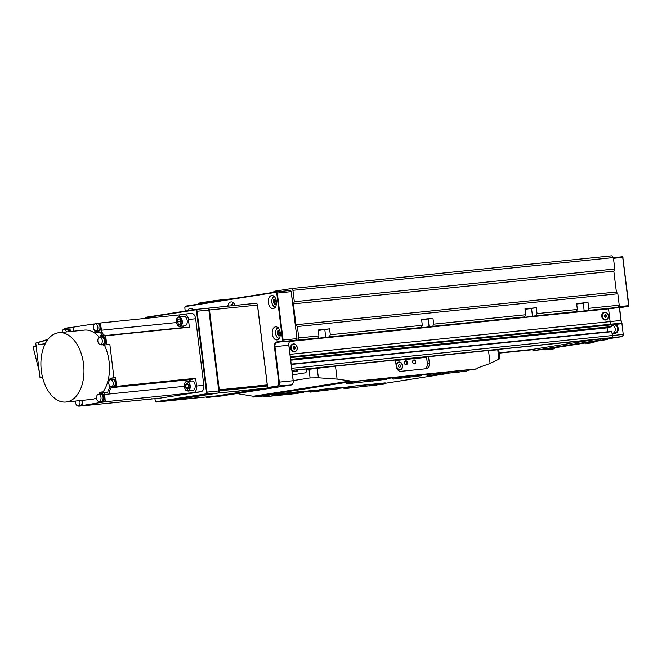 <?xml version="1.0" encoding="UTF-8"?>
<svg xmlns="http://www.w3.org/2000/svg" width="662" height="662" viewBox="0 0 662 662"><rect width="100%" height="100%" fill="white"/><g stroke="black" fill="none" stroke-linecap="round" stroke-linejoin="round"><path stroke-width="0.99" d="M576.66 303.775L581.79 303.254L576.685 303.99M524.974 309.055L530.105 308.533L525.007 309.27M318.24 330.181L323.37 329.659L318.273 330.396M421.611 319.622L426.733 319.101L421.636 319.837M291.206 364.208L291.95 368.279A1.969 1.208 84.2 0 1 291.859 369.487M290.27 356.578A5.263 3.227 -95.8 0 0 290.444 356.95A1.316 0.803 84.2 0 1 290.643 357.596L290.643 359.64M289.865 341.344L297.834 340.086L298.785 337.943L297.387 326.532L295.947 324.761L293.382 303.883L294.342 301.74L292.935 290.32L291.503 288.549L273.969 291.305L273.514 292.331M216.482 301.293L215.795 300.449L198.658 303.146L198.203 304.164M291.503 288.549L611.945 255.805L613.376 257.576L292.935 290.32M215.795 300.449L233.074 298.686M422.306 325.323L421.355 327.467L329.362 336.867L330.313 334.724L422.306 325.323L421.586 319.448L432.956 318.29L433.684 324.157L525.678 314.756L524.726 316.899L519.645 317.768L524.519 317.346L536.096 315.741L537.048 313.598L577.363 309.477L576.403 311.62L571.331 312.481L587.773 310.461L588.733 308.31L619.227 305.199L617.828 293.779L297.387 326.532M421.355 327.467L416.274 328.327L421.148 327.913L432.725 326.308L433.684 324.157M298.785 337.943L318.943 335.882L317.983 338.034L312.911 338.894L329.362 336.867M317.983 338.034L297.834 340.086M289.757 341.443L608.626 308.856L618.275 307.342L587.773 310.461M576.403 311.62L536.096 315.741M524.726 316.899L432.725 326.308M525.678 314.756L524.958 308.889L536.328 307.722L537.048 313.598M577.363 309.477L576.643 303.601L588.013 302.443L588.733 308.31M318.943 335.882L318.223 330.015L329.593 328.849L330.313 334.724M295.947 324.761L616.388 292.008L613.823 271.139L293.382 303.883M294.342 301.74L614.783 268.987L613.376 257.576M594.004 341.609L607.344 339.49L596.462 340.657L533.506 350.554L546.365 349.097M554.152 347.873L586.209 342.842M614.783 268.987L613.823 271.139M616.388 292.008L617.828 293.779M619.227 305.199L618.275 307.342M609.967 327.069L290.651 359.698L609.967 327.069L611.167 326.879L611.076 324.852A1.316 0.803 -95.8 0 0 610.885 324.198A5.263 3.227 84.2 0 1 610.116 321.608L608.552 308.864L628.329 306.357A0.654 0.521 81.1 0 0 628.346 306.357A0.654 0.654 0 0 0 628.9 305.629L628.768 305.654M607.501 331.877L607.046 327.367M609.197 338.025L291.975 370.447L611.431 337.678A1.969 1.208 -95.8 0 0 612.391 335.526L611.729 331.447L291.297 364.191L611.729 331.447M576.701 304.065L588.013 302.443M525.016 309.353L536.328 307.722M318.281 330.479L329.593 328.849M421.644 319.912L432.956 318.29M607.459 331.786L291.197 364.108M606.98 327.872L290.717 360.194M499.165 352.829L532.802 349.395M292.165 372.003L297.238 371.183L292.124 371.672M532.96 350.661L532.802 349.362L533.34 349.246L533.506 350.554M596.462 340.657L596.305 339.349L533.34 349.246M622.388 336.544A0.654 0.521 -98.9 0 1 622.313 336.561L607.269 338.927L622.288 336.569L611.431 337.678A1.969 1.208 -95.8 0 0 612.391 335.526L623.24 334.418L621.932 323.71L614.981 324.421A4.469 3.533 -98.9 0 1 618.258 328.973A4.469 3.533 -98.9 0 1 615.255 333.259L612.151 333.574L612.391 335.526L291.95 368.279M607.021 327.549L607.551 331.869M614.981 324.421L611.059 324.703A1.316 0.803 -95.8 0 0 610.885 324.173A5.263 3.227 84.2 0 1 610.107 321.575L608.552 308.873L628.329 306.357L628.643 305.645L622.719 257.369L613.467 258.312M291.959 370.323L607.203 338.34M612.102 333.193L614.965 332.903A4.08 3.219 81.1 0 0 615.097 332.887A4.08 3.219 81.1 0 0 617.663 328.443A4.08 3.219 81.1 0 0 613.972 324.81L611.109 325.108M612.168 325.224L611.134 325.323M613.293 333.069A4.08 3.219 81.1 0 0 615.114 328.402A4.08 3.219 81.1 0 0 611.498 325.199L614.162 324.388M402.604 365.606A3.947 3.111 81.1 0 0 398.888 362.023A3.947 3.111 81.1 0 0 396.406 366.235A3.947 3.111 81.1 0 0 400.121 369.818A3.947 3.111 81.1 0 0 402.604 365.606M407.494 362.594A2.003 1.581 81.1 0 0 405.674 360.765A2.003 1.581 81.1 0 0 404.341 362.917A2.003 1.581 81.1 0 0 406.162 364.745A2.003 1.581 81.1 0 0 407.494 362.594M406.989 362.66A1.647 1.299 81.1 0 0 404.408 362.925A1.647 1.299 81.1 0 0 406.989 362.66M415.761 361.75A2.003 1.581 81.1 0 0 413.94 359.921A2.003 1.581 81.1 0 0 412.608 362.073A2.003 1.581 81.1 0 0 414.437 363.901A2.003 1.581 81.1 0 0 415.761 361.75M415.264 361.808A1.647 1.299 81.1 0 0 412.674 362.073A1.647 1.299 81.1 0 0 415.264 361.808M410.134 377.117L403.117 377.919L410.134 377.117M327.251 390.15L320.234 390.944L327.251 390.15M459.262 372.102L452.187 372.896L459.262 372.102M376.38 385.127L369.305 385.929L376.38 385.127M278.181 395.164L271.106 395.967L278.181 395.164M361.063 382.131L353.988 382.934L361.063 382.131M441.173 373.947L434.098 374.75L441.173 373.947M358.291 386.972L351.216 387.775L358.291 386.972M296.27 393.311L289.195 394.113L296.27 393.311M379.152 380.286L372.077 381.089L379.152 380.286M427.462 375.586L466.718 371.092L427.462 375.586L426.411 374.642M344.579 388.619L383.836 384.125L344.579 388.619L342.982 387.758L353.028 386.178L385.176 382.893L383.836 384.125M303.726 392.309L264.469 396.803L294.962 393.691L303.726 392.309L304.512 391.134M386.608 379.285L347.351 383.778L386.608 379.285L387.444 378.515L355.866 381.329M420.718 375.793L393.352 379.078L420.718 375.793L421.553 375.031L401.867 376.628M356.115 382.396L355.916 381.734L345.754 382.917L355.8 381.337L387.949 378.052L387.444 378.515M426.46 375.056L435.977 373.145M436.225 374.212L436.026 373.55L468.059 369.868L435.91 373.153L426.419 374.675M395.52 360.517L426.593 357.339M310.47 392.103L337.843 388.826L310.47 392.103L309.419 391.159M304.52 391.168L272.918 394.37L262.88 395.942L263.476 396.265L272.984 394.362M353.094 386.169L384.672 383.356M273.232 395.429L273.034 394.767L304.561 391.54M318.985 389.661L338.63 387.651M402.115 377.696L401.917 377.034L392.301 378.134M343.586 388.081L353.144 386.575L353.343 387.237M309.468 391.565L319.034 390.067L319.233 390.729M338.679 388.056L337.843 388.826M263.476 396.265L264.469 396.803M346.35 383.24L347.351 383.778M392.351 378.54L393.352 379.078M337.099 379.094L318.381 377.787L310.081 377.928L309.03 369.313L335.502 366.119L337.099 379.094L350.413 380.981L350.504 381.759L477.65 368.767L467.521 370.364L466.718 371.092M272.272 334.004A6.579 4.03 -95.8 0 0 276.931 339.912A6.579 4.03 -95.8 0 0 280.249 332.746A6.579 4.03 -95.8 0 0 275.591 326.838A6.579 4.03 -95.8 0 0 272.272 334.004M268.433 302.691A6.579 4.03 -95.8 0 0 273.083 308.6A6.579 4.03 -95.8 0 0 276.402 301.433A6.579 4.03 -95.8 0 0 271.751 295.517A6.579 4.03 -95.8 0 0 268.433 302.691M267.291 387.584L277.039 386.054A3.55 2.176 -95.8 0 0 278.76 382.189L274.407 346.698A4.336 2.656 84.2 0 1 276.509 341.981L281.987 341.12L282.508 339.945L276.782 293.291L275.996 292.323L185.343 306.572L184.814 307.747L185.501 306.167L276.352 291.884L290.204 290.469L291.255 291.818L296.981 338.464L291.164 291.644L277.312 293.059L283.079 340.036L296.932 338.621L296.295 340.045L276.865 342.345A3.947 2.416 -95.8 0 0 274.953 346.631L279.314 382.123A3.947 2.416 84.2 0 1 277.403 386.409L207.272 397.432A3.947 2.416 84.2 0 1 207.189 397.448A3.947 2.416 84.2 0 1 205.89 397.01M289.128 342.428A4.336 2.656 -95.8 0 0 288.872 345.225L293.233 380.708A3.55 2.176 84.2 0 1 292.985 383.108A3.55 2.176 84.2 0 1 292.935 383.232M206.155 396.977A3.55 2.176 -95.8 0 0 206.916 397.076L210.044 396.579M184.814 307.747L185.228 311.099M193.403 309.816A6.579 4.03 -95.8 0 0 190.457 308.293A6.579 4.03 -95.8 0 0 187.727 310.71M235.167 305.422A6.579 4.03 -95.8 0 0 231.104 301.905A6.579 4.03 -95.8 0 0 227.836 306.175M220.959 396.033A3.947 2.416 -95.8 0 0 221.042 396.033A3.947 2.416 -95.8 0 0 221.125 396.017L291.255 384.994A3.947 2.416 -95.8 0 0 292.894 383.364A3.947 2.416 -95.8 0 0 293.158 380.708L288.806 345.216A3.947 2.416 84.2 0 1 289.079 342.552A3.947 2.416 84.2 0 1 290.717 340.922L296.295 340.045M282.508 339.945L283.079 340.036L282.442 341.468L281.987 341.12M275.996 292.323L276.352 291.884L277.312 293.059L276.782 293.291M387.427 378.532L394.353 377.58L387.419 378.333M421.537 375.048L428.463 374.096L421.537 374.849M338.654 388.073L345.581 387.121L338.654 387.874M304.545 391.565L311.471 390.613L304.545 391.358M309.427 391.192L338.63 387.684M350.504 381.759L253.281 397.043L263.443 396.008M304.247 391.838L309.444 391.308M338.356 388.354L343.553 387.816M446.875 373.608L384.639 383.389M421.512 374.651L392.309 378.159M488.49 350.488L498.784 349.759L499.884 358.696L490.079 363.455L488.49 350.488L426.543 356.926L427.346 363.446A5.263 4.154 -98.9 0 1 424.673 368.899M309.03 369.313L306.771 369.669L305.935 372.731L292.513 374.841M428.537 356.611L429.332 363.14A5.263 4.154 -98.9 0 1 426.022 368.759A5.263 4.154 -98.9 0 1 425.84 368.775L401.031 371.316A5.263 4.154 -98.9 0 1 396.257 366.516L395.454 359.996L335.502 366.119M310.081 377.928L293.216 380.576M236.888 393.542L253.182 396.265L253.281 397.043M350.413 380.981L253.182 396.265M477.65 368.767L477.55 367.981L490.079 363.455M276.013 299.621L275.417 298.819L273.696 299.737L273.489 302.691L274.995 304.735L276.402 303.982M275.582 299.042L274.424 299.663L274.209 302.617L273.489 302.691M276.244 300.498L276.311 301.665L274.424 299.663L273.696 299.737M276.418 301.591L274.209 302.617L275.549 304.437M275.789 304.313L276.451 301.922M279.861 330.934L279.265 330.131L277.543 331.05L277.328 334.004L278.843 336.048L280.249 335.295M279.43 330.355L278.263 330.975L278.057 333.929L277.328 334.004M280.084 331.811L280.158 332.978L278.263 330.975L277.543 331.05M280.266 332.903L278.057 333.929L279.397 335.75M279.629 335.626L280.291 333.234M234.952 305.447L234.183 305.521M400.535 365.813A1.316 1.034 81.1 0 0 398.474 366.028A1.316 1.034 81.1 0 0 400.535 365.813M396.695 366.21A3.575 2.822 81.1 0 0 399.939 369.47A3.575 2.822 81.1 0 0 402.314 365.631A3.575 2.822 81.1 0 0 399.07 362.371A3.575 2.822 81.1 0 0 396.695 366.21M294.201 346.317L293.175 347.004L293.2 348.518L294.259 349.337L295.293 348.651L295.26 347.136L294.201 346.317M294.06 349.18L294.731 348.733L294.706 347.227L293.845 346.557M294.706 347.227L295.26 347.136M294.731 348.733L295.293 348.651M605.134 314.533L604.224 315.443L604.456 316.941L605.606 317.528L606.508 316.618L606.276 315.12L605.134 314.533M605.291 317.371L605.953 316.709L605.713 315.203L604.886 314.781M605.713 315.203L606.276 315.12M605.953 316.709L606.508 316.618M551.86 349.064L548.848 349.437L551.86 349.064M591.687 342.8L588.717 343.181L591.687 342.8M145.367 318.182A1.969 1.208 84.2 0 1 145.408 318.041A1.969 1.208 84.2 0 1 146.228 317.23L195.638 309.46A1.969 1.208 84.2 0 1 195.679 309.46A1.969 1.208 84.2 0 1 197.077 311.231L207.007 392.127A1.969 1.208 84.2 0 1 206.056 394.271L156.646 402.041A1.969 1.208 84.2 0 1 156.604 402.041A1.969 1.208 84.2 0 1 155.595 401.412A1.969 1.208 84.2 0 1 155.52 401.288M168.347 400.841A1.969 1.208 -95.8 0 0 168.388 400.841A1.969 1.208 -95.8 0 0 168.429 400.833L217.839 393.071A1.969 1.208 -95.8 0 0 218.659 392.252A1.969 1.208 -95.8 0 0 218.791 390.919L208.861 310.031A1.969 1.208 -95.8 0 0 208.472 308.881A1.969 1.208 -95.8 0 0 207.463 308.252A1.969 1.208 -95.8 0 0 207.421 308.26L195.72 309.452M207.645 308.26L208.042 308.194A1.969 1.208 84.2 0 1 208.083 308.186A1.969 1.208 84.2 0 1 209.482 309.965L219.287 389.819L218.733 389.885L208.927 310.031A1.581 0.968 -95.8 0 0 208.547 309.013A1.581 0.968 84.2 0 1 208.621 309.113A1.581 0.968 84.2 0 1 208.927 310.031L218.865 390.928A1.581 0.968 84.2 0 1 218.758 391.995A1.581 0.968 84.2 0 1 218.708 392.111M154.941 398.673L155.14 400.262A1.581 0.968 -95.8 0 0 155.446 401.18A1.581 0.968 -95.8 0 0 156.29 401.677L205.692 393.915A1.581 0.968 -95.8 0 0 206.461 392.194L196.523 311.297A1.581 0.968 -95.8 0 0 195.381 309.882L145.971 317.652A1.581 0.968 -95.8 0 0 145.317 318.306A1.581 0.968 -95.8 0 0 145.276 318.414M242.441 390.555L218.253 393.029L168.843 400.791L217.219 395.851L266.629 388.081L242.441 390.555M218.253 393.029A1.969 1.208 -95.8 0 0 219.205 390.878L218.783 390.282M219.205 390.878L267.58 385.938L267.506 385.284L219.122 390.224M267.58 385.938A1.969 1.208 84.2 0 1 266.629 388.081M218.733 389.885L267.249 384.912L257.444 305.066A1.969 1.208 -95.8 0 0 257.055 303.916A1.969 1.208 -95.8 0 0 256.045 303.287A1.969 1.208 -95.8 0 0 256.004 303.295L208.125 308.186M257.129 304.048A1.581 0.968 84.2 0 1 257.204 304.148A1.581 0.968 84.2 0 1 257.518 305.066L267.316 384.92M192.667 390.431A4.733 2.905 -95.8 0 0 192.766 390.423A4.733 2.905 -95.8 0 0 192.857 390.406A4.733 2.905 -95.8 0 0 195.166 385.342A4.733 2.905 -95.8 0 0 191.806 381.006A4.733 2.905 -95.8 0 0 191.707 381.014M184.739 325.845A4.733 2.905 -95.8 0 0 184.839 325.836A4.733 2.905 -95.8 0 0 184.93 325.828A4.733 2.905 -95.8 0 0 187.23 320.756A4.733 2.905 -95.8 0 0 183.87 316.419A4.733 2.905 -95.8 0 0 183.779 316.436M95.229 323.875A3.616 2.218 84.2 0 1 95.303 323.867A3.616 2.218 84.2 0 1 97.868 327.177A3.616 2.218 84.2 0 1 96.106 331.05A3.616 2.218 84.2 0 1 96.04 331.058A3.616 2.218 84.2 0 1 93.474 327.748A3.616 2.218 84.2 0 1 95.229 323.875M98.034 330.851A3.616 2.218 -95.8 0 0 98.1 330.851A3.616 2.218 -95.8 0 0 98.175 330.834A3.616 2.218 -95.8 0 0 99.937 326.962A3.616 2.218 -95.8 0 0 97.372 323.652A3.616 2.218 -95.8 0 0 97.297 323.66M96.511 323.743A3.881 2.375 84.2 0 1 97.264 323.404A3.881 2.375 84.2 0 1 97.339 323.395A3.881 2.375 84.2 0 1 100.094 326.945A3.881 2.375 84.2 0 1 98.208 331.099A3.881 2.375 84.2 0 1 98.133 331.108A3.881 2.375 84.2 0 1 97.248 330.934M98.779 331.041A3.881 2.375 -95.8 0 0 98.853 331.033A3.881 2.375 -95.8 0 0 98.936 331.025A3.881 2.375 -95.8 0 0 100.839 327.102A3.881 2.375 -95.8 0 0 98.357 323.313A3.881 2.375 -95.8 0 0 98.067 323.321A3.881 2.375 -95.8 0 0 97.984 323.329M110.546 379.649A3.616 2.218 84.2 0 1 110.612 379.64A3.616 2.218 84.2 0 1 113.185 382.95A3.616 2.218 84.2 0 1 111.423 386.823A3.616 2.218 84.2 0 1 111.348 386.831A3.616 2.218 84.2 0 1 108.783 383.521A3.616 2.218 84.2 0 1 110.546 379.649M113.343 386.625A3.616 2.218 -95.8 0 0 113.417 386.625A3.616 2.218 -95.8 0 0 113.492 386.616A3.616 2.218 -95.8 0 0 115.246 382.744A3.616 2.218 -95.8 0 0 112.681 379.425A3.616 2.218 -95.8 0 0 112.606 379.434M111.828 379.516A3.881 2.375 84.2 0 1 112.581 379.177A3.881 2.375 84.2 0 1 112.656 379.169A3.881 2.375 84.2 0 1 115.411 382.719A3.881 2.375 84.2 0 1 113.525 386.873A3.881 2.375 84.2 0 1 113.442 386.881A3.881 2.375 84.2 0 1 112.565 386.707M114.087 386.815A3.881 2.375 -95.8 0 0 114.17 386.807A3.881 2.375 -95.8 0 0 114.245 386.798A3.881 2.375 -95.8 0 0 116.173 383.174A3.881 2.375 -95.8 0 0 116.024 381.999A3.881 2.375 -95.8 0 0 113.376 379.094A3.881 2.375 -95.8 0 0 113.301 379.103M79.655 400.642A3.616 2.218 84.2 0 1 78.232 405.905A3.616 2.218 84.2 0 1 78.157 405.914A3.616 2.218 84.2 0 1 75.625 401.056M80.152 405.707A3.616 2.218 -95.8 0 0 80.226 405.698A3.616 2.218 -95.8 0 0 80.301 405.69A3.616 2.218 -95.8 0 0 81.716 400.427M82.245 402.827A3.881 2.375 84.2 0 1 80.325 405.955A3.881 2.375 84.2 0 1 80.251 405.963A3.881 2.375 84.2 0 1 79.366 405.789M80.896 405.897A3.881 2.375 -95.8 0 0 80.971 405.889A3.881 2.375 -95.8 0 0 81.054 405.88A3.881 2.375 -95.8 0 0 81.409 405.773A3.881 2.375 -95.8 0 0 82.477 404.697M62.096 332.374A3.616 2.218 84.2 0 1 63.883 329.312A3.616 2.218 84.2 0 1 63.957 329.304A3.616 2.218 84.2 0 1 66.407 331.935M68.476 331.728A3.616 2.218 -95.8 0 0 66.026 329.088A3.616 2.218 -95.8 0 0 65.952 329.097M65.174 329.18A3.881 2.375 84.2 0 1 65.919 328.84A3.881 2.375 84.2 0 1 66.001 328.824A3.881 2.375 84.2 0 1 68.641 331.712M69.361 331.637A3.881 2.375 -95.8 0 0 66.721 328.749A3.881 2.375 -95.8 0 0 66.647 328.766M66.283 328.799A3.947 2.416 84.2 0 1 66.639 328.7A3.947 2.416 84.2 0 1 66.713 328.691A3.947 2.416 84.2 0 1 69.402 331.629M69.924 331.579A3.947 2.416 -95.8 0 0 67.234 328.633A3.947 2.416 -95.8 0 0 67.152 328.642M102.254 340.483A3.616 2.218 84.2 0 1 100.425 344.43A3.616 2.218 84.2 0 1 97.868 341.178A3.616 2.218 84.2 0 1 99.689 337.231A3.616 2.218 84.2 0 1 102.254 340.483M100.425 344.43L102.494 344.215A3.616 2.218 -95.8 0 0 104.315 340.276A3.616 2.218 -95.8 0 0 101.758 337.024L99.689 337.231M100.905 337.107A3.881 2.375 84.2 0 1 101.733 336.759A3.881 2.375 84.2 0 1 104.48 340.251A3.881 2.375 84.2 0 1 102.519 344.48A3.881 2.375 84.2 0 1 101.642 344.306M102.519 344.48L103.247 344.406A3.881 2.375 -95.8 0 0 105.2 340.177A3.881 2.375 -95.8 0 0 102.453 336.685L101.733 336.759M102.014 336.735A3.947 2.416 84.2 0 1 102.453 336.619A3.947 2.416 84.2 0 1 105.241 340.169A3.947 2.416 84.2 0 1 103.247 344.472A3.947 2.416 84.2 0 1 102.809 344.447M103.504 344.422A3.947 2.416 -95.8 0 0 103.769 344.414A3.947 2.416 -95.8 0 0 105.754 340.119A3.947 2.416 -95.8 0 0 102.966 336.569A3.947 2.416 -95.8 0 0 102.709 336.619M99.234 401.528A3.616 2.218 84.2 0 1 99.159 401.536A3.616 2.218 84.2 0 1 96.594 398.218A3.616 2.218 84.2 0 1 98.357 394.345A3.616 2.218 84.2 0 1 98.423 394.337A3.616 2.218 84.2 0 1 100.996 397.655A3.616 2.218 84.2 0 1 99.234 401.528M101.154 401.329A3.616 2.218 -95.8 0 0 101.228 401.321A3.616 2.218 -95.8 0 0 101.303 401.313A3.616 2.218 -95.8 0 0 103.057 397.44A3.616 2.218 -95.8 0 0 100.492 394.13A3.616 2.218 -95.8 0 0 100.417 394.138M99.639 394.213A3.881 2.375 84.2 0 1 100.392 393.873A3.881 2.375 84.2 0 1 100.467 393.865A3.881 2.375 84.2 0 1 103.222 397.415A3.881 2.375 84.2 0 1 101.336 401.577A3.881 2.375 84.2 0 1 101.253 401.586A3.881 2.375 84.2 0 1 100.376 401.412M101.898 401.52A3.881 2.375 -95.8 0 0 101.981 401.511A3.881 2.375 -95.8 0 0 102.056 401.503A3.881 2.375 -95.8 0 0 103.942 397.349A3.881 2.375 -95.8 0 0 101.187 393.791A3.881 2.375 -95.8 0 0 101.112 393.799M100.756 393.84A3.947 2.416 84.2 0 1 101.104 393.733A3.947 2.416 84.2 0 1 101.187 393.725A3.947 2.416 84.2 0 1 103.984 397.341A3.947 2.416 84.2 0 1 102.064 401.569A3.947 2.416 84.2 0 1 101.989 401.577A3.947 2.416 84.2 0 1 101.543 401.553M102.42 401.528A3.947 2.416 -95.8 0 0 102.502 401.52A3.947 2.416 -95.8 0 0 102.585 401.511A3.947 2.416 -95.8 0 0 104.497 397.291A3.947 2.416 -95.8 0 0 101.7 393.675A3.947 2.416 -95.8 0 0 101.625 393.683M36.129 346.019L33.1 346.962L39.24 371.357M36.178 346.474L33.1 346.962M48.028 339.3L35.765 343.098L47.606 339.854M38.553 342.659L38.801 344.679L45.273 343.661M42.467 377.026L39.96 377.282L35.765 343.098M103.553 392.732L103.09 391.863L99.995 392.185L100.533 393.203L104.712 392.549A6.314 3.873 -95.8 0 0 104.687 394.461A499.702 306.274 84.2 0 1 105.258 401.768L99.879 402.62L99.739 401.478M110.893 379.607A4.601 2.822 84.2 0 1 112.689 377.985L115.478 377.547L113.93 377.704L109.826 344.306L103.926 345.059A4.601 2.822 84.2 0 1 103.835 345.067A4.601 2.822 84.2 0 1 102.221 344.48M106.839 344.761A4.601 2.822 -95.8 0 0 106.938 344.753A4.601 2.822 -95.8 0 0 107.029 344.745L109.826 344.306M101.493 344.323L101.038 344.919L102.602 344.761M66.68 401.95A34.846 21.358 84.2 0 1 65.977 402.041A34.846 21.358 84.2 0 1 41.251 370.116A34.846 21.358 84.2 0 1 58.19 332.796A34.846 21.358 84.2 0 1 58.893 332.705A34.846 21.358 84.2 0 1 83.627 364.621A34.846 21.358 84.2 0 1 66.68 401.95M99.557 394.221L99.101 393.369A34.846 21.358 -95.8 0 0 99.995 392.185M103.09 391.863A34.846 21.358 -95.8 0 0 104.348 345.018M101.038 344.919A34.846 21.358 -95.8 0 0 100.765 344.397M99.358 337.314A34.846 21.358 -95.8 0 0 84.43 330.098L58.893 332.705M65.977 402.041L91.513 399.426A34.846 21.358 -95.8 0 0 92.217 399.335A34.846 21.358 -95.8 0 0 96.569 397.862M39.96 377.282L42.434 376.893M81.409 405.773L84.124 405.351L82.576 405.508L82.014 400.94A4.601 2.822 -95.8 0 0 81.931 400.411M82.576 405.508L99.879 402.62M104.712 392.549L107.815 392.235A6.314 3.873 -95.8 0 1 109.544 388.337L109.131 384.936M109.544 388.337L111.1 388.18L110.926 386.815M113.93 377.704L111.142 378.143A4.601 2.822 -95.8 0 0 108.874 381.693M179.708 316.85A499.702 306.274 -95.8 0 0 179.377 314.93L100.301 323.006A499.702 306.274 84.2 0 1 101.509 330.214A6.314 3.873 -95.8 0 0 105.796 335.502L101.145 335.973A6.314 3.873 -95.8 0 1 99.945 335.742L100.127 337.19M106.723 344.621L105.647 335.8A499.702 306.274 84.2 0 0 101.145 335.973M99.945 335.742L103.049 335.427A6.314 3.873 -95.8 0 1 100.442 332.208L101.998 332.051A6.314 3.873 84.2 0 0 105.796 335.502L184.872 327.417A6.314 3.873 84.2 0 1 182.29 326.101M94.236 329.974A4.601 2.822 -95.8 0 0 97.182 332.721A4.601 2.822 -95.8 0 0 97.273 332.713L100.442 332.208M98.282 332.556A4.601 2.822 84.2 0 1 96.338 331.025M94.931 323.958L93.367 324.016L93.582 325.82M93.367 324.016L72.961 327.218L73.457 331.215M72.961 327.218L69.866 327.541L70.354 331.53M69.866 327.541L64.479 328.385A499.702 306.274 84.2 0 0 64.537 329.237M80.193 405.972L78.737 406.195A499.702 306.274 84.2 0 1 78.679 405.856M78.737 406.195L153.079 398.855A5.917 3.624 84.2 0 1 152.963 398.872A5.917 3.624 84.2 0 1 151.871 398.723M160.08 398.143A5.917 3.624 -95.8 0 0 160.196 398.135A5.917 3.624 -95.8 0 0 160.32 398.119L200.958 391.73A5.917 3.624 -95.8 0 0 203.822 385.292L195.654 318.753A5.917 3.624 -95.8 0 0 191.467 313.432A5.917 3.624 -95.8 0 0 191.351 313.449L184.35 314.16M179.377 314.93L184.11 314.185A5.917 3.624 84.2 0 1 184.235 314.169A5.917 3.624 84.2 0 1 188.422 319.489L189.373 327.243A499.702 306.274 -95.8 0 0 184.872 327.417M116.173 383.174L116.562 386.368A499.702 306.274 84.2 0 1 112.192 387.584A6.314 3.873 -95.8 0 0 109.338 393.989A6.314 3.873 84.2 0 1 111.1 388.18M189.258 381.262A6.314 3.873 84.2 0 1 191.268 379.5A499.702 306.274 -95.8 0 0 195.638 378.283L196.589 386.037A5.917 3.624 84.2 0 1 193.726 392.467L188.993 393.211A499.702 306.274 -95.8 0 0 188.811 390.828M116.562 386.368L195.638 378.283M188.993 393.211L105.258 401.768M115.478 377.547L116.024 381.999M189.373 327.243L105.647 335.8M100.301 323.006L98.357 323.313M96.784 323.561L94.914 323.859M178.583 324.413L180.428 324.123L181.024 321.368L179.783 318.902L177.946 319.192L177.35 321.947L178.583 324.413M180.66 320.648L180.809 322.353M180.445 321.633L177.35 321.947M179.832 319.001L177.946 319.192M185.335 384.986L185.708 387.998L187.487 389.256L188.893 387.493L188.521 384.481L186.742 383.224L185.335 384.986L188.438 384.672L188.802 387.618M188.744 387.684L185.708 387.998M195.273 397.912L197.317 397.697L195.273 397.912M191.484 398.4L200.205 397.341L191.484 398.4M196.357 397.779L194.33 398.061M238.85 391.06L241.158 390.803L238.85 391.06M235.267 391.532L244.038 390.456L235.258 391.499M241.158 390.803L238.146 391.176M583.23 303.196L584.19 311.024M531.545 308.475L532.505 316.304M324.81 329.602L325.77 337.43M428.182 319.043L429.142 326.871M532.844 349.693L499.198 353.136L532.844 349.693M532.827 349.577L499.181 353.012M611.92 331.679L291.479 364.431M611.167 326.879L290.726 359.623M611.291 326.589L290.85 359.342M611.076 324.852L290.643 357.596M610.885 324.198L290.444 356.95M610.116 321.608L289.989 354.327M599.971 338.969L600.12 340.194M606.326 339.565L606.177 338.332M296.22 371.25L296.071 370.025M610.107 321.575L620.964 320.466L619.4 307.764M618.573 306.672L628.9 305.629L622.834 257.377M613.393 257.683L622.239 256.773L622.975 257.353A0.654 0.654 0 0 0 622.255 256.773L613.393 257.683M623.364 334.434L622.313 336.561A0.654 0.521 -98.9 0 1 622.288 336.569A1.969 1.208 -95.8 0 0 623.24 334.418L621.932 323.71A1.316 0.803 -95.8 0 0 621.734 323.064A5.263 3.227 84.2 0 1 620.964 320.466L619.657 307.722M610.885 324.173L621.734 323.064L622.048 323.718M621.08 320.482L621.949 323.395M276.509 341.981L290.717 340.922M278.76 382.189L293.233 380.708M288.872 345.225L274.407 346.698M206.916 397.076L221.125 396.017M291.255 384.994L277.039 386.054M498.949 359.334L497.774 349.784M317.214 368.238L318.381 377.787M429.332 363.14L427.346 363.446M192.874 309.237A5.453 3.343 -95.8 0 0 191.732 310.081M191.682 310.089A5.586 3.426 84.2 0 1 192.791 309.162M274.159 296.46A5.453 3.343 -95.8 0 0 272.115 303.419A5.453 3.343 -95.8 0 0 275.26 307.193M275.193 307.284A5.586 3.426 84.2 0 1 273.001 305.505M272.289 298.57A5.586 3.426 84.2 0 1 274.076 296.386M278.007 327.773A5.453 3.343 -95.8 0 0 275.955 334.74A5.453 3.343 -95.8 0 0 279.099 338.505M279.033 338.596A5.586 3.426 84.2 0 1 276.848 336.817M276.137 329.883A5.586 3.426 84.2 0 1 277.924 327.698M233.512 302.848A5.453 3.343 -95.8 0 0 231.386 305.811L233.429 302.774A5.586 3.426 84.2 0 0 231.65 304.959M293.299 343.992A3.947 3.111 81.1 0 0 293.101 344.008A3.947 3.111 81.1 0 0 290.61 347.029A3.947 3.111 81.1 0 0 292.207 351.208A3.947 3.111 81.1 0 0 294.325 351.803A3.947 3.111 81.1 0 0 294.524 351.77M295.682 344.604A3.947 3.111 -98.9 0 1 297.205 348.766A3.947 3.111 -98.9 0 1 294.722 351.745A3.947 3.111 -98.9 0 1 292.604 351.141A3.947 3.111 -98.9 0 1 291.007 346.971A3.947 3.111 -98.9 0 1 293.498 343.95A3.947 3.111 -98.9 0 1 295.616 344.546M295.666 344.695A3.749 2.962 81.1 0 0 291.619 345.796A3.749 2.962 81.1 0 0 292.794 350.959A3.749 2.962 81.1 0 0 296.841 349.859A3.749 2.962 81.1 0 0 295.666 344.695M604.439 312.191A3.947 3.111 81.1 0 0 604.24 312.216A3.947 3.111 81.1 0 0 601.717 315.567A3.947 3.111 81.1 0 0 603.843 319.729A3.947 3.111 81.1 0 0 605.465 320.011A3.947 3.111 81.1 0 0 605.664 319.969M606.326 312.464A3.947 3.111 -98.9 0 1 608.378 316.635A3.947 3.111 -98.9 0 1 605.862 319.945A3.947 3.111 -98.9 0 1 604.24 319.663A3.947 3.111 -98.9 0 1 602.114 315.509A3.947 3.111 -98.9 0 1 604.638 312.15A3.947 3.111 -98.9 0 1 606.26 312.431M606.326 312.596A3.749 2.962 81.1 0 0 602.544 314.574A3.749 2.962 81.1 0 0 604.406 319.465A3.749 2.962 81.1 0 0 608.188 317.487A3.749 2.962 81.1 0 0 606.326 312.596M546.332 348.882L546.92 348.568C550.304 348.088 555.782 347.36 554.168 347.922L546.332 348.882L546.415 349.536L553.664 348.891C550.279 349.37 544.801 350.107 546.415 349.536M546.928 348.568L553.523 347.848M553.655 348.891L547.06 349.61L553.655 348.891M586.184 342.618L586.59 342.337C589.552 341.898 595.817 341.062 594.013 341.658L586.184 342.618L586.259 343.272L594.095 342.312L586.731 343.379L593.673 342.602C590.727 343.04 584.463 343.868 586.259 343.272M586.606 342.337L593.541 341.559M257.518 305.066L196.523 311.297M206.461 392.194L218.865 390.928M217.839 393.071L205.692 393.915M156.29 401.677L168.429 400.833M146.228 317.23L145.971 317.652M195.381 309.882L195.638 309.46M184.748 383.563A4.733 2.905 84.2 0 1 186.742 381.519A4.733 2.905 84.2 0 1 186.841 381.511A4.733 2.905 84.2 0 1 190.201 385.847A4.733 2.905 84.2 0 1 187.9 390.919A4.733 2.905 84.2 0 1 187.801 390.928A4.733 2.905 84.2 0 1 185.335 389.339M187.66 390.679A4.469 2.739 -95.8 0 0 189.829 385.814A4.469 2.739 -95.8 0 0 186.568 381.808A4.469 2.739 -95.8 0 0 184.408 386.666A4.469 2.739 -95.8 0 0 187.66 390.679M176.82 318.985A4.733 2.905 84.2 0 1 178.814 316.941A4.733 2.905 84.2 0 1 178.914 316.924A4.733 2.905 84.2 0 1 182.273 321.26A4.733 2.905 84.2 0 1 179.973 326.333A4.733 2.905 84.2 0 1 179.874 326.349A4.733 2.905 84.2 0 1 177.408 324.761M179.733 326.093A4.469 2.739 -95.8 0 0 181.893 321.236A4.469 2.739 -95.8 0 0 178.641 317.222A4.469 2.739 -95.8 0 0 176.473 322.088A4.469 2.739 -95.8 0 0 179.733 326.093M103.926 345.059L107.029 344.745M111.142 378.143L112.689 377.985M153.079 398.855L160.32 398.119M101.509 330.214L176.489 322.551M195.654 318.753L188.422 319.489M112.192 387.584L191.268 379.5M104.687 394.461L184.317 386.327M200.958 391.73L193.726 392.467M196.589 386.037L203.822 385.292M607.186 338.232L607.344 339.49M297.238 371.183L297.081 369.926M619.425 307.756L628.346 306.357M221.042 396.033L207.189 397.448M191.641 310.089L192.783 309.162M274.738 296.204C272.595 296.344 270.965 300.896 272.09 303.444C272.214 305.298 273.472 306.589 275.88 307.325M278.586 327.516C276.443 327.657 274.804 332.208 275.938 334.757C276.054 336.61 277.32 337.901 279.72 338.638M293.101 344.008C290.105 345.63 289.791 348.03 292.157 351.199L294.722 351.745C297.726 350.124 298.032 347.724 295.666 344.563L293.101 344.008M604.24 312.216C601.046 314.177 600.897 316.684 603.802 319.721L605.862 319.945C609.057 317.983 609.197 315.476 606.293 312.439L604.24 312.216M554.168 347.922L554.251 348.576M594.013 341.658L594.095 342.312M207.463 308.252L195.679 309.46M168.388 400.841L156.604 402.041M168.802 400.8L217.177 395.851M256.045 303.287L208.083 308.186M191.806 381.006L186.734 381.527C182.935 381.792 184.044 391.639 187.801 390.928L192.766 390.423M183.87 316.419L178.806 316.941C175 317.214 176.117 327.061 179.874 326.349L184.839 325.836M95.303 323.867L97.372 323.652M96.04 331.058L98.1 330.851M97.339 323.395L98.067 323.321M98.133 331.108L98.853 331.033M110.612 379.64L112.681 379.425M111.348 386.831L113.417 386.625M113.442 386.881L114.17 386.807M112.656 379.169L113.376 379.094M78.157 405.914L80.226 405.698M80.251 405.963L80.971 405.889M63.957 329.304L66.026 329.088M66.001 328.824L66.721 328.749M66.713 328.691L67.234 328.633M102.453 336.619L102.966 336.569M103.247 344.472L103.769 344.414M99.159 401.536L101.228 401.321M98.423 394.337L100.492 394.13M101.253 401.586L101.981 401.511M100.467 393.865L101.187 393.791M101.187 393.725L101.7 393.675M101.989 401.577L102.502 401.52M106.938 344.753L103.835 345.067M160.196 398.135L152.963 398.872M191.467 313.432L184.235 314.169"/></g></svg>

